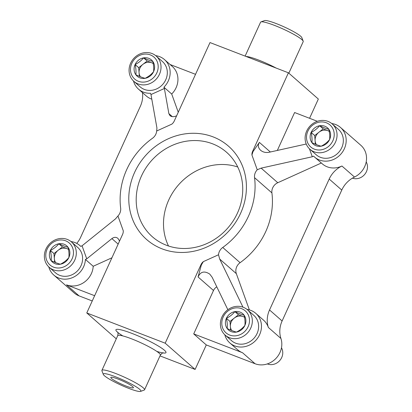 <?xml version="1.0" encoding="UTF-8"?>
<svg xmlns="http://www.w3.org/2000/svg" width="412" height="412" viewBox="0 0 412 412"><rect width="100%" height="100%" fill="white"/><g stroke="black" fill="none" stroke-linecap="round" stroke-linejoin="round"><path stroke-width="0.62" d="M317.358 121.298L294.606 112.528L277.327 150.442M331.742 123.533A19.678 17.814 -48.8 0 1 340.518 127.473A19.678 17.814 -48.8 0 1 340.94 154.011A19.678 17.814 -48.8 0 1 314.572 157.06A19.678 17.814 -48.8 0 1 313.62 156.158L312.296 156.756L309.427 148.784M224.803 334.771A19.678 17.814 -48.8 0 0 229.855 342.954A19.678 17.814 -48.8 0 0 256.223 339.905A19.678 17.814 -48.8 0 0 255.8 313.367A19.678 17.814 -48.8 0 0 247.025 309.427M216.789 286.84A7.498 6.788 -48.8 0 0 213.498 290.501L193.717 333.911L242.524 352.729L255.09 363.75A19.678 17.814 -48.8 0 0 275.432 358.955A19.678 17.814 -48.8 0 0 280.927 338.468A24.55 22.227 -48.8 0 1 282.107 320.984L341.769 190.066A24.55 22.227 -48.8 0 1 354.495 177.036A19.678 17.814 -48.8 0 0 360.871 145.318L340.518 127.473M193.717 333.911L206.283 344.932L255.09 363.75M314.572 157.06L322.354 163.883A19.678 17.814 -48.8 0 0 341.929 166.015A24.55 22.227 -48.8 0 0 329.198 179.045L269.536 309.963A24.55 22.227 -48.8 0 0 268.356 327.447A19.678 17.814 -48.8 0 0 263.582 320.191L255.8 313.367M70.998 241.55A19.678 17.814 -48.8 0 1 79.773 245.49A19.678 17.814 -48.8 0 1 80.726 246.397L82.055 245.794L86.747 258.844L85.423 259.447A19.678 17.814 -48.8 0 1 73.609 277.111A19.678 17.814 -48.8 0 1 53.828 275.082L74.175 292.927A19.678 17.814 -48.8 0 0 79.063 295.878L92.247 300.961M48.776 266.894A19.678 17.814 -48.8 0 0 53.828 275.082M163.919 87.195A19.678 17.814 -48.8 0 0 164.491 59.596L172.273 66.42A19.678 17.814 -48.8 0 1 171.701 94.018L163.919 87.195L164.388 88.487L150.977 94.554L150.514 93.261A19.678 17.814 -48.8 0 1 138.545 89.188L146.327 96.011A19.678 17.814 -48.8 0 0 151.801 99.174M164.491 59.596A19.678 17.814 -48.8 0 0 155.715 55.656M133.493 80.999A19.678 17.814 -48.8 0 0 138.545 89.188M111.915 257.799L93.205 266.27A19.678 17.814 -48.8 0 1 66.497 284.852L94.642 295.708M195.53 74.325L170.105 64.519M76.74 243.394A24.55 22.227 -48.8 0 0 80.706 237.152L140.374 106.234A24.55 22.227 -48.8 0 0 142.449 92.612M252.983 151.662L252.623 151.343A7.498 6.788 -48.8 0 0 251.933 155.005L252.983 151.662L259.39 142.398C257.696 145.209 258.092 147.831 260.585 150.272C262.985 152.219 265.838 152.883 269.129 152.265L306.224 144.015M251.933 155.005L257.248 169.775A9.368 8.482 -48.8 0 0 254.549 177.665A71.214 64.473 -48.8 0 1 222.738 247.463A9.368 8.482 -48.8 0 0 218.514 254.765L219.699 259.066L242.967 307.161M312.296 156.756L261.141 168.132L257.248 169.775M93.205 266.27L85.423 259.447M229.855 342.954L237.636 349.778A19.678 17.814 -48.8 0 0 242.524 352.729M159.995 355.891L195.118 369.435L206.283 344.932M309.567 118.296L318.342 99.045L288.415 72.8L210.002 42.565L174.209 121.113A7.498 6.788 -48.8 0 1 171.85 124.125L156.678 130.995L156.931 127.952L150.977 94.554M218.514 254.765L203.343 261.63L201.35 264.962L200.984 264.648L165.191 343.191L86.778 312.955L122.575 234.413A7.498 6.788 -48.8 0 0 123.26 230.751L117.945 215.986A9.368 8.482 -48.8 0 0 120.649 208.096A71.214 64.473 -48.8 0 1 152.455 138.298A9.368 8.482 -48.8 0 0 156.678 130.995M227.851 309.706L212.159 277.271L209.77 274.119C204.434 270.632 200.531 271.58 198.064 276.967L201.35 264.962M134.59 172.437A62.078 56.202 131.2 0 1 236.194 154.618A62.078 56.202 131.2 0 1 192.007 251.578A62.078 56.202 131.2 0 1 134.59 172.437M252.623 151.343L288.415 72.8M203.343 261.63A7.498 6.788 -48.8 0 0 200.984 264.648M164.388 88.487L168.863 113.604L169.996 115.654C171.665 116.941 173.874 116.998 176.624 115.808M119.583 240.979L117.93 238.399C116.076 236.931 114.062 236.998 111.894 238.61L86.747 258.844M82.055 245.794L115.494 218.885L117.945 215.986M122.838 335.919A27.522 3.687 24.5 0 1 117.451 332.134A27.522 3.687 24.5 0 1 129.656 332.551A27.522 3.687 24.5 0 1 161.993 348.377A27.522 3.687 24.5 0 1 156.812 351.4M116.282 338.829L86.778 312.955M195.118 369.435L165.191 343.191M171.701 94.018L178.257 112.234M321.35 163.003L277.781 182.722A9.368 8.482 -48.8 0 0 271.905 192.883A71.214 64.473 -48.8 0 1 240.098 262.681A9.368 8.482 -48.8 0 0 236.339 273.656L249.384 309.906M141.46 176.006A56.223 50.897 131.2 0 1 226.538 152.249A56.223 50.897 131.2 0 1 227.738 228.078A56.223 50.897 131.2 0 1 152.399 236.792A56.223 50.897 131.2 0 1 141.46 176.006M168.493 245.979A56.223 50.897 131.2 0 1 168.766 199.954A56.223 50.897 131.2 0 1 237.75 167.004M245.125 56.109L260.575 22.202A23.427 3.136 24.5 0 1 260.95 21.908A23.427 3.136 24.5 0 1 283.193 29.061A23.427 3.136 24.5 0 1 303.191 41.159A23.427 3.136 24.5 0 1 303.211 41.633L288.838 73.171M260.95 21.908L264.545 20.6A20.672 2.771 24.5 0 1 284.172 26.914A20.672 2.771 24.5 0 1 301.816 37.585L303.191 41.159M111.492 378.479A12.417 1.663 24.5 0 1 110.921 377.294A12.417 1.663 24.5 0 1 122.786 381.054A12.417 1.663 24.5 0 1 133.406 387.538A12.417 1.663 24.5 0 1 124.326 385.349A12.417 1.663 24.5 0 1 111.492 378.479M104.442 375.759A20.672 2.771 24.5 0 1 103.304 374.415A20.672 2.771 24.5 0 1 123.245 380.044A20.672 2.771 24.5 0 1 140.574 391.4A20.672 2.771 24.5 0 1 123.61 386.271A20.672 2.771 24.5 0 1 104.442 375.759M103.304 374.415L101.929 370.841A23.427 3.136 24.5 0 1 101.908 370.367A23.427 3.136 24.5 0 1 124.527 377.227A23.427 3.136 24.5 0 1 144.545 389.798A23.427 3.136 24.5 0 1 144.169 390.092L140.574 391.4M152.806 61.424C153.666 65.333 153.918 68.742 153.578 71.657C151.379 74.387 148.557 76.611 145.106 78.326C142.634 77.667 139.555 76.483 135.867 74.763C136.218 71.909 135.96 68.5 135.1 64.529C138.499 62.856 141.321 60.636 143.567 57.865C147.244 59.575 150.323 60.765 152.806 61.424A10.82 9.795 131.2 0 1 153.578 71.657A10.82 9.795 131.2 0 1 145.106 78.326A10.82 9.795 131.2 0 1 135.867 74.763A10.82 9.795 131.2 0 1 135.1 64.529A10.82 9.795 131.2 0 1 143.567 57.865A10.82 9.795 131.2 0 1 152.806 61.424M131.855 63.283A14.616 13.236 131.2 0 1 155.782 59.086A14.616 13.236 131.2 0 1 145.374 81.916A14.616 13.236 131.2 0 1 131.855 63.283M130.65 63.17A16.866 15.27 131.2 0 1 156.174 56.042A16.866 15.27 131.2 0 1 156.534 78.79A16.866 15.27 131.2 0 1 133.936 81.406A16.866 15.27 131.2 0 1 130.65 63.17M156.174 56.042L162.462 61.553A16.866 15.27 131.2 0 1 162.817 84.3A16.866 15.27 131.2 0 1 140.219 86.917L133.936 81.406M140.394 76.735A9.368 8.482 131.2 0 1 139.071 72.795L139.338 76.302M139.071 72.795A9.368 8.482 131.2 0 1 142.923 64.344L138.69 67.681L139.071 72.795M142.923 64.344A9.368 8.482 131.2 0 1 151.781 62.794L147.161 61.012L142.923 64.344M153.182 63.335L151.781 62.794A9.368 8.482 131.2 0 1 153.218 63.525M147.161 61.012L143.567 57.865M138.69 67.681L135.1 64.529M68.088 247.318C68.948 251.227 69.201 254.637 68.861 257.552C66.662 260.281 63.839 262.506 60.389 264.221C57.917 263.562 54.837 262.377 51.15 260.657C51.5 257.804 51.242 254.395 50.382 250.424C53.781 248.75 56.604 246.53 58.849 243.76C62.531 245.47 65.611 246.659 68.088 247.318A10.82 9.795 131.2 0 1 68.861 257.552A10.82 9.795 131.2 0 1 60.389 264.221A10.82 9.795 131.2 0 1 51.15 260.657A10.82 9.795 131.2 0 1 50.382 250.424A10.82 9.795 131.2 0 1 58.849 243.76A10.82 9.795 131.2 0 1 68.088 247.318M47.138 249.178A14.616 13.236 131.2 0 1 71.065 244.98A14.616 13.236 131.2 0 1 60.657 267.81A14.616 13.236 131.2 0 1 47.138 249.178M45.938 249.064A16.866 15.27 131.2 0 1 71.456 241.937A16.866 15.27 131.2 0 1 71.817 264.684A16.866 15.27 131.2 0 1 49.219 267.3A16.866 15.27 131.2 0 1 45.938 249.064M71.456 241.937L77.744 247.447A16.866 15.27 131.2 0 1 78.105 270.195A16.866 15.27 131.2 0 1 55.502 272.811L49.219 267.3M55.677 262.629A9.368 8.482 131.2 0 1 54.358 258.69L54.621 262.197M54.358 258.69A9.368 8.482 131.2 0 1 58.205 250.238L53.972 253.576L54.358 258.69M58.205 250.238A9.368 8.482 131.2 0 1 67.063 248.688L62.444 246.906L58.205 250.238M68.464 249.229L67.063 248.688A9.368 8.482 131.2 0 1 68.5 249.42M62.444 246.906L58.849 243.76M53.972 253.576L50.382 250.424M244.115 315.195C244.975 319.104 245.228 322.514 244.888 325.423C242.689 328.158 239.866 330.378 236.416 332.093C233.944 331.439 230.864 330.249 227.177 328.529C227.527 325.681 227.27 322.272 226.409 318.301C229.808 316.627 232.631 314.402 234.876 311.632C238.558 313.347 241.638 314.531 244.115 315.195A10.82 9.795 131.2 0 1 244.888 325.423A10.82 9.795 131.2 0 1 236.416 332.093A10.82 9.795 131.2 0 1 227.177 328.529A10.82 9.795 131.2 0 1 226.409 318.301A10.82 9.795 131.2 0 1 234.876 311.632A10.82 9.795 131.2 0 1 244.115 315.195M223.165 317.049A14.616 13.236 131.2 0 1 247.092 312.852A14.616 13.236 131.2 0 1 236.684 335.687A14.616 13.236 131.2 0 1 223.165 317.049M221.965 316.941A16.866 15.27 131.2 0 1 247.483 309.814A16.866 15.27 131.2 0 1 247.844 332.561A16.866 15.27 131.2 0 1 225.246 335.172A16.866 15.27 131.2 0 1 221.965 316.941M247.483 309.814L253.771 315.324A16.866 15.27 131.2 0 1 254.132 338.072A16.866 15.27 131.2 0 1 231.529 340.683L225.246 335.172M281.478 347.785A11.242 10.182 131.2 0 1 279.763 360.552A11.242 10.182 131.2 0 1 267.331 363.914M231.704 330.501A9.368 8.482 131.2 0 1 230.385 326.567L230.648 330.069M230.385 326.567A9.368 8.482 131.2 0 1 234.232 318.116L229.999 321.448L230.385 326.567M234.232 318.116A9.368 8.482 131.2 0 1 243.09 316.56L238.471 314.778L234.232 318.116M244.491 317.101L243.09 316.56A9.368 8.482 131.2 0 1 244.527 317.292M238.471 314.778L234.876 311.632M229.999 321.448L226.409 318.301M328.833 129.301C329.693 133.21 329.945 136.619 329.605 139.529C327.406 142.264 324.584 144.483 321.133 146.198C318.661 145.544 315.582 144.355 311.894 142.634C312.244 139.786 311.987 136.377 311.127 132.407C314.526 130.733 317.348 128.508 319.594 125.737C323.271 127.452 326.35 128.637 328.833 129.301A10.82 9.795 131.2 0 1 329.605 139.529A10.82 9.795 131.2 0 1 321.133 146.198A10.82 9.795 131.2 0 1 311.894 142.634A10.82 9.795 131.2 0 1 311.127 132.407A10.82 9.795 131.2 0 1 319.594 125.737A10.82 9.795 131.2 0 1 328.833 129.301M307.882 131.155A14.616 13.236 131.2 0 1 331.809 126.958A14.616 13.236 131.2 0 1 321.401 149.793A14.616 13.236 131.2 0 1 307.882 131.155M306.677 131.047A16.866 15.27 131.2 0 1 332.201 123.919A16.866 15.27 131.2 0 1 332.561 146.667A16.866 15.27 131.2 0 1 309.963 149.278A16.866 15.27 131.2 0 1 306.677 131.047M332.201 123.919L338.489 129.43A16.866 15.27 131.2 0 1 338.844 152.177A16.866 15.27 131.2 0 1 316.246 154.788L309.963 149.278M366.196 161.89A11.242 10.182 131.2 0 1 364.62 174.497A11.242 10.182 131.2 0 1 352.409 178.159M316.421 144.607A9.368 8.482 131.2 0 1 315.098 140.672L315.365 144.174M315.098 140.672A9.368 8.482 131.2 0 1 318.95 132.221L314.716 135.553L315.098 140.672M318.95 132.221A9.368 8.482 131.2 0 1 327.808 130.666L323.188 128.884L318.95 132.221M329.209 131.207L327.808 130.666A9.368 8.482 131.2 0 1 329.245 131.397M323.188 128.884L319.594 125.737M314.716 135.553L311.127 132.407M268.356 327.447L280.927 338.468M269.536 309.963L282.107 320.984M329.198 179.045L341.769 190.066M341.929 166.015L354.495 177.036M66.497 284.852L79.063 295.878M270.334 151.997L259.39 142.398M213.498 290.501L198.064 276.967M118.162 244.1L111.894 238.61M172.309 116.622L168.863 113.604M240.098 262.681L222.738 247.463M236.339 273.656L219.699 259.066M271.905 192.883L254.549 177.665M277.781 182.722L261.141 168.132M246.113 56.49A23.427 3.136 24.5 0 1 276.184 68.083M101.908 370.367L117.719 335.672A23.427 3.136 24.5 0 1 140.338 342.532A23.427 3.136 24.5 0 1 160.356 355.103L144.545 389.798M79.773 245.49L80.778 246.371M163.178 352.852C163.167 352.306 162.23 353.058 160.356 355.103M117.719 335.672C118.172 333.524 118.12 332.324 117.569 332.067"/></g></svg>
